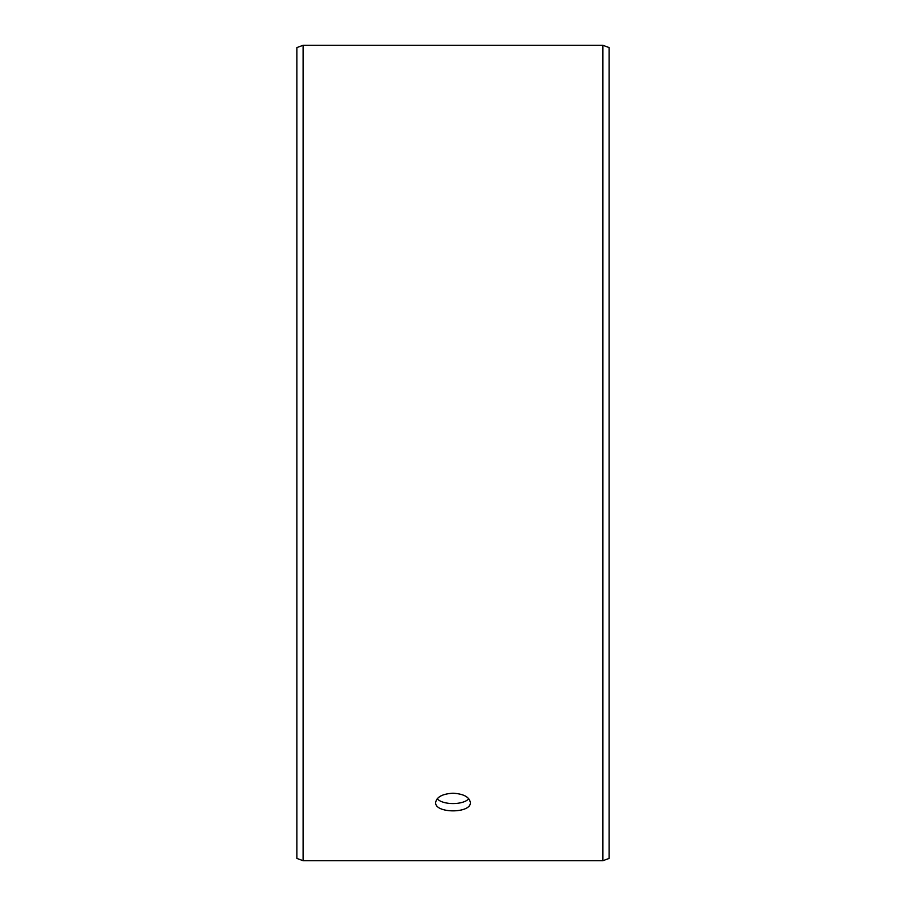 <?xml version="1.0" encoding="UTF-8"?>
<svg xmlns="http://www.w3.org/2000/svg" width="906" height="906" viewBox="0 0 906 906"><rect width="100%" height="100%" fill="white"/><g stroke="black" fill="none" stroke-linecap="round" stroke-linejoin="round"><path stroke-width="1.36" d="M296.862 858.424L296.862 47.576L303.102 45.3L303.102 860.7L296.862 858.424M602.898 45.3L602.898 860.7L609.138 858.424L609.138 47.576L602.898 45.3L303.102 45.3M437.224 798.696C442.49 805.208 463.521 805.196 468.776 798.696M453 793.214C463.544 793.849 469.319 796.94 470.35 802.467C471.414 813.656 434.574 813.645 435.65 802.467C436.669 796.94 442.445 793.86 453 793.214M602.898 860.7L303.102 860.7"/></g></svg>
